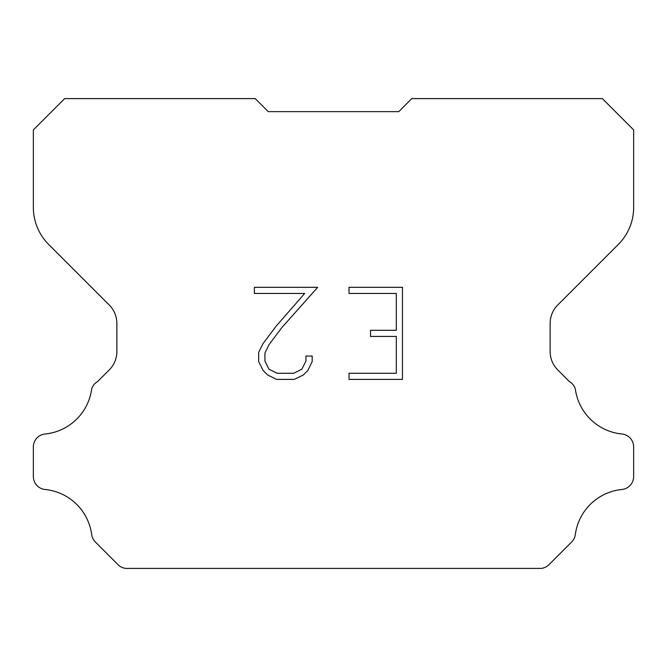 <?xml version="1.0" encoding="UTF-8"?>
<svg xmlns="http://www.w3.org/2000/svg" width="667" height="667" viewBox="0 0 667 667"><rect width="100%" height="100%" fill="white"/><g stroke="black" fill="none" stroke-linecap="round" stroke-linejoin="round"><path stroke-width="1" d="M396.315 373.262L396.315 336.426L370.535 336.426L370.535 330.29L396.315 330.29L396.315 293.455L349.016 293.455L349.016 287.319L402.451 287.319L402.451 379.398L349.016 379.398L349.016 373.262L396.315 373.262M312.181 356.053L312.181 361.572L307.804 370.56L303.243 375.029L294.255 379.398L276.572 379.398L267.634 374.962L263.081 370.468L258.646 361.481L258.646 352.368L263.081 343.555L276.088 326.23L304.686 293.455L254.385 293.455L254.385 287.319L317.692 287.319L281.841 327.589L269.076 344.606L264.941 353.01L264.941 361.089L268.951 369.193L277.105 373.262L293.772 373.262L301.868 369.176L305.945 361.089L305.945 356.053L312.181 356.053M398.749 111.647L411.797 98.599L602.326 98.599L633.65 129.923L633.65 207.479A52.201 52.201 0 0 1 618.359 244.389L557.77 304.977A26.096 26.096 0 0 0 550.133 323.428L550.133 351.501A26.096 26.096 0 0 0 557.77 369.96L569.293 381.474A13.048 13.048 0 0 1 575.329 388.978A52.201 52.201 0 0 0 621.894 434A13.048 13.048 0 0 1 633.65 446.99L633.65 476.505A13.048 13.048 0 0 1 621.894 489.495A52.201 52.201 0 0 0 575.329 534.525A13.048 13.048 0 0 1 571.619 542.021L548.983 564.657A13.048 13.048 0 0 1 541.22 568.401L125.78 568.401A13.048 13.048 0 0 1 118.017 564.657L95.381 542.021A13.048 13.048 0 0 1 91.671 534.525A52.201 52.201 0 0 0 45.106 489.495A13.048 13.048 0 0 1 33.35 476.505L33.35 446.99A13.048 13.048 0 0 1 45.106 434A52.201 52.201 0 0 0 91.671 388.978A13.048 13.048 0 0 1 97.707 381.474L109.23 369.96A26.096 26.096 0 0 0 116.867 351.501L116.867 323.428A26.096 26.096 0 0 0 109.23 304.977L48.641 244.389A52.201 52.201 0 0 1 33.35 207.479L33.35 129.923L64.674 98.599L255.203 98.599L268.251 111.647L398.749 111.647"/></g></svg>
